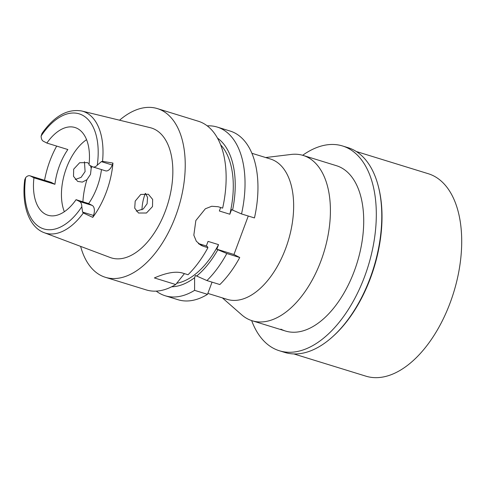 <?xml version="1.0" encoding="UTF-8"?>
<svg xmlns="http://www.w3.org/2000/svg" width="485" height="485" viewBox="0 0 485 485"><rect width="100%" height="100%" fill="white"/><g stroke="black" fill="none" stroke-linecap="round" stroke-linejoin="round"><path stroke-width="0.73" d="M92.962 166.949L105.548 170.835A8.403 4.698 -72.9 0 0 112.241 164.997L112.956 163.075A64.347 35.981 107.1 0 1 92.768 217.365L93.478 215.449L82.602 212.09L81.807 206.731A8.403 4.698 107.1 0 0 79.595 201.524L76.06 199.687A45.899 25.669 -72.9 0 1 47.936 215.237A45.899 25.669 -72.9 0 1 45.523 214.243A45.899 25.669 -72.9 0 1 33.95 177.819L30.416 175.982A8.403 4.698 107.1 0 0 29.973 175.8A8.403 4.698 107.1 0 0 25.675 177.583L24.735 179.771C21.479 204.761 28.797 227.053 44.202 232.691L110.137 257.48A67.967 38.006 -72.9 0 0 166.27 208.514A67.967 38.006 -72.9 0 0 155 129.477A67.967 38.006 -72.9 0 0 150.192 127.67L81.753 110.992A63.717 35.629 107.1 0 1 86.257 112.684A63.717 35.629 107.1 0 1 86.281 112.696A63.717 35.629 107.1 0 1 102.535 161.335L101.365 161.638L97.261 165.173A8.403 4.698 107.1 0 1 92.962 166.949A8.403 4.698 107.1 0 1 92.52 166.767L88.985 164.93A45.899 25.669 -72.9 0 0 77.412 128.507A45.899 25.669 -72.9 0 0 74.999 127.519A45.899 25.669 -72.9 0 0 46.875 143.063L43.341 141.226A8.403 4.698 107.1 0 1 41.128 136.018L42.037 133.369C54.259 116.06 67.5 108.598 81.753 110.992M93.478 215.449A8.403 4.698 -72.9 0 0 92.18 205.41L88.646 203.573L76.06 199.687M88.646 203.573A45.899 25.669 -72.9 0 0 101.474 169.58M112.956 163.075L102.535 161.335M82.602 212.09L83.329 212.982L92.768 217.365M135.2 201.117L134.715 208.15L138.516 213.012L146.458 213.006L152.508 206.574L152.648 199.408L148.361 194.255L140.765 194.436L135.2 201.117M44.553 180.305A64.875 36.278 107.1 0 1 56.69 146.094M84.438 161.796L85.099 171.563L81.092 177.371L75.29 179.505M46.875 143.063L67.852 149.538A45.899 25.669 -72.9 0 0 54.926 184.294L51.392 182.457A8.403 4.698 -72.9 0 0 50.949 182.275L29.973 175.8M64.341 211.715A45.899 25.669 107.1 0 1 86.573 139.674M33.95 177.819L54.926 184.294M145.494 193.412L147.555 197.456L147.107 203.767L143.269 208.98L136.23 211.151M89.107 163.833L87.439 162.614L79.667 162.724L73.678 169.168L73.514 176.352L77.679 181.414L82.353 182.105L86.918 179.711L90.501 174.37L91.198 168.192L90.422 165.682M145.342 193.4A28.245 15.793 -72.9 0 0 141.99 209.817M265.683 157.54L291.188 154.442A86.5 48.373 107.1 0 1 303.155 155.43A86.5 48.373 107.1 0 1 307.696 157.298A86.5 48.373 107.1 0 1 322.519 256.51A86.5 48.373 107.1 0 1 252.145 320.743A86.5 48.373 107.1 0 1 247.605 318.875A86.5 48.373 107.1 0 1 241.7 314.82L222.379 297.881M207.859 293.407L227.204 299.372A73.435 41.067 -72.9 0 0 286.95 244.846A73.435 41.067 -72.9 0 0 274.364 160.614A73.435 41.067 -72.9 0 0 270.515 159.031L251.927 153.296M206.925 280.56L219.85 284.549A88.264 49.355 -72.9 0 0 239.748 257.511L226.816 253.516A88.264 49.355 107.1 0 1 206.925 280.56L195.431 275.48L194.612 277.681L194.588 290.345A88.264 49.355 107.1 0 1 165.155 295.747L178.086 299.736A88.264 49.355 -72.9 0 0 207.513 294.334L212.048 282.143M248.265 216.025L233.958 254.498L239.748 257.511M254.461 217.935A88.264 49.355 -72.9 0 0 234.77 132.951A88.264 49.355 -72.9 0 0 230.132 131.053L217.207 127.064A88.264 49.355 107.1 0 1 221.839 128.962A88.264 49.355 107.1 0 1 241.536 213.946L254.461 217.935M194.588 290.345L207.513 294.334M165.155 295.747A88.264 49.355 107.1 0 1 160.523 293.843A88.264 49.355 107.1 0 1 156.237 291.121M207.234 125.857A88.264 49.355 107.1 0 1 217.207 127.064M220.645 207.501L219.347 210.993L229.835 214.225L231.539 209.641L241.536 213.946M198.377 243.525L206.337 245.98L208.041 241.391L218.529 244.628L216.825 249.211L233.958 254.498M226.816 253.516L217.85 249.745A79.079 44.22 107.1 0 1 196.613 276.092M216.825 249.211L217.85 249.745M176.77 283.258A75.909 42.45 -72.9 0 0 218.529 244.628M194.612 277.681A79.079 44.22 107.1 0 1 171.635 286.781M198.905 243.961L203.391 246.289L207.926 247.689A88.264 49.355 -72.9 0 1 188.028 274.734L182.645 273.073C175.831 271.066 166.41 272.691 154.375 277.935L175.691 284.513L184.427 273.619M206.337 245.98L207.362 246.507L207.926 247.689M119.559 120.201A88.264 49.355 107.1 0 1 157.413 108.61A88.264 49.355 107.1 0 1 162.051 110.513A88.264 49.355 107.1 0 1 177.177 211.757A88.264 49.355 107.1 0 1 105.366 277.293L146.264 289.915A88.264 49.355 -72.9 0 0 175.691 284.519M105.366 277.293A88.264 49.355 107.1 0 1 100.728 275.389A88.264 49.355 107.1 0 1 80.619 246.386M203.391 246.289L201.014 245.319L196.328 241.239L193.83 235.17L195.849 220.529L205.349 208.774L211.709 206.27L218.104 206.719L222.645 208.12A88.264 49.355 -72.9 0 0 202.948 123.135A88.264 49.355 -72.9 0 0 198.31 121.232L157.413 108.61M229.835 214.225A75.909 42.45 -72.9 0 0 220.663 144.845M217.51 138.122A79.079 44.22 107.1 0 1 232.57 210.175M279.354 350.752L284.81 352.437A107.155 59.922 -72.9 0 0 331.698 337.554A107.155 59.922 -72.9 0 0 378.349 186.367A107.155 59.922 -72.9 0 0 353.626 149.962A107.155 59.922 -72.9 0 0 348 147.652L342.543 145.973A107.155 59.922 107.1 0 1 348.169 148.283A107.155 59.922 107.1 0 1 366.533 271.188A107.155 59.922 107.1 0 1 279.354 350.752A107.155 59.922 107.1 0 1 273.728 348.442A107.155 59.922 107.1 0 1 251.648 320.585M378.349 186.367L378.615 187.404A105.918 59.231 107.1 0 1 332.498 336.845L331.698 337.554M302.658 155.285A107.155 59.922 107.1 0 1 342.543 145.973M280.906 329.151A86.5 48.373 -72.9 0 0 285.447 331.019A86.5 48.373 -72.9 0 0 355.82 266.786A86.5 48.373 -72.9 0 0 340.997 167.574A86.5 48.373 -72.9 0 0 336.457 165.706L303.155 155.43M293.843 353.929L365.866 376.154A105.918 59.231 -72.9 0 0 452.038 297.505A105.918 59.231 -72.9 0 0 433.887 176.019A105.918 59.231 -72.9 0 0 428.328 173.733L356.305 151.508M81.807 206.731A60.195 33.659 107.1 0 1 40.558 227.598A60.195 33.659 107.1 0 1 25.675 177.583M79.595 201.524L92.18 205.41M41.128 136.018A60.195 33.659 107.1 0 1 82.377 115.157A60.195 33.659 107.1 0 1 97.261 165.173M101.365 161.638L112.241 164.997M83.329 212.982A63.717 35.629 107.1 0 1 44.202 232.691M91.198 168.192A56.49 31.592 107.1 0 1 91.98 166.488M82.899 201.802A56.49 31.592 107.1 0 1 86.918 179.711M51.392 182.457L30.416 175.982M285.447 331.019L252.145 320.743"/></g></svg>
